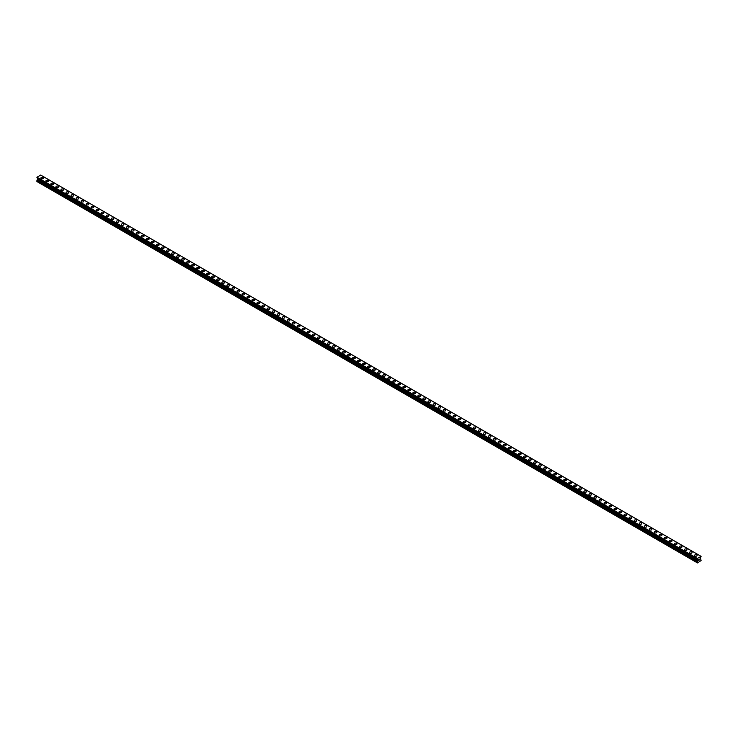 <?xml version="1.0" encoding="UTF-8"?>
<svg xmlns="http://www.w3.org/2000/svg" width="738" height="738" viewBox="0 0 738 738"><rect width="100%" height="100%" fill="white"/><g stroke="black" fill="none" stroke-linecap="round" stroke-linejoin="round"><path stroke-width="1.11" d="M40.876 178.079A1.301 0.756 180 0 1 41.679 177.388A1.301 0.756 180 0 1 43.099 177.554A1.301 0.756 180 0 1 43.487 178.079A1.301 0.756 180 0 1 42.675 178.781A1.301 0.756 180 0 1 41.254 178.614A1.301 0.756 180 0 1 40.876 178.079A1.301 0.756 180 0 1 41.679 177.388A1.301 0.756 180 0 1 43.099 177.554A1.301 0.756 180 0 1 43.487 178.079M45.904 180.985A1.301 0.756 180 0 1 46.706 180.293A1.301 0.756 180 0 1 48.127 180.45A1.301 0.756 180 0 1 48.514 180.985A1.301 0.756 180 0 1 47.702 181.677A1.301 0.756 180 0 1 46.282 181.52A1.301 0.756 180 0 1 45.904 180.985A1.301 0.756 180 0 1 46.706 180.293A1.301 0.756 180 0 1 48.127 180.45A1.301 0.756 180 0 1 48.514 180.985M50.931 183.891A1.301 0.756 180 0 1 51.734 183.19A1.301 0.756 180 0 1 53.154 183.356A1.301 0.756 180 0 1 53.542 183.891A1.301 0.756 180 0 1 52.73 184.583A1.301 0.756 180 0 1 51.309 184.417A1.301 0.756 180 0 1 50.931 183.891A1.301 0.756 180 0 1 51.734 183.19A1.301 0.756 180 0 1 53.154 183.356A1.301 0.756 180 0 1 53.542 183.891M55.959 186.788A1.301 0.756 180 0 1 56.761 186.096A1.301 0.756 180 0 1 58.182 186.262A1.301 0.756 180 0 1 58.57 186.788A1.301 0.756 180 0 1 57.758 187.489A1.301 0.756 180 0 1 56.337 187.323A1.301 0.756 180 0 1 55.959 186.788A1.301 0.756 180 0 1 56.761 186.096A1.301 0.756 180 0 1 58.182 186.262A1.301 0.756 180 0 1 58.57 186.788M60.986 189.694A1.301 0.756 180 0 1 61.789 189.002A1.301 0.756 180 0 1 63.21 189.159A1.301 0.756 180 0 1 63.597 189.694A1.301 0.756 180 0 1 62.795 190.386A1.301 0.756 180 0 1 61.374 190.229A1.301 0.756 180 0 1 60.986 189.694A1.301 0.756 180 0 1 61.789 189.002A1.301 0.756 180 0 1 63.21 189.159A1.301 0.756 180 0 1 63.597 189.694M66.014 192.6A1.301 0.756 180 0 1 66.817 191.898A1.301 0.756 180 0 1 68.237 192.064A1.301 0.756 180 0 1 68.625 192.6A1.301 0.756 180 0 1 67.822 193.291A1.301 0.756 180 0 1 66.402 193.125A1.301 0.756 180 0 1 66.014 192.6A1.301 0.756 180 0 1 66.817 191.898A1.301 0.756 180 0 1 68.237 192.064A1.301 0.756 180 0 1 68.625 192.6M71.042 195.496A1.301 0.756 180 0 1 71.844 194.804A1.301 0.756 180 0 1 73.265 194.97A1.301 0.756 180 0 1 73.652 195.496A1.301 0.756 180 0 1 72.85 196.197A1.301 0.756 180 0 1 71.429 196.031A1.301 0.756 180 0 1 71.042 195.496A1.301 0.756 180 0 1 71.844 194.804A1.301 0.756 180 0 1 73.265 194.97A1.301 0.756 180 0 1 73.652 195.496M76.069 198.402A1.301 0.756 180 0 1 76.881 197.71A1.301 0.756 180 0 1 78.302 197.867A1.301 0.756 180 0 1 78.68 198.402A1.301 0.756 180 0 1 77.877 199.094A1.301 0.756 180 0 1 76.457 198.937A1.301 0.756 180 0 1 76.069 198.402A1.301 0.756 180 0 1 76.881 197.71A1.301 0.756 180 0 1 78.302 197.867A1.301 0.756 180 0 1 78.68 198.402M81.097 201.308A1.301 0.756 180 0 1 81.909 200.607A1.301 0.756 180 0 1 83.329 200.773A1.301 0.756 180 0 1 83.708 201.308A1.301 0.756 180 0 1 82.905 202A1.301 0.756 180 0 1 81.484 201.834A1.301 0.756 180 0 1 81.097 201.308A1.301 0.756 180 0 1 81.909 200.607A1.301 0.756 180 0 1 83.329 200.773A1.301 0.756 180 0 1 83.708 201.308M86.125 204.205A1.301 0.756 180 0 1 86.936 203.513A1.301 0.756 180 0 1 88.357 203.679A1.301 0.756 180 0 1 88.735 204.214A1.301 0.756 180 0 1 87.933 204.906A1.301 0.756 180 0 1 86.512 204.74A1.301 0.756 180 0 1 86.125 204.205A1.301 0.756 180 0 1 86.936 203.513A1.301 0.756 180 0 1 88.357 203.679A1.301 0.756 180 0 1 88.735 204.205M91.152 207.11A1.301 0.756 180 0 1 91.964 206.419A1.301 0.756 180 0 1 93.385 206.575A1.301 0.756 180 0 1 93.763 207.11A1.301 0.756 180 0 1 92.96 207.802A1.301 0.756 180 0 1 91.54 207.646A1.301 0.756 180 0 1 91.152 207.11A1.301 0.756 180 0 1 91.964 206.419A1.301 0.756 180 0 1 93.385 206.585A1.301 0.756 180 0 1 93.763 207.11M96.18 210.016A1.301 0.756 180 0 1 96.992 209.315A1.301 0.756 180 0 1 98.412 209.481A1.301 0.756 180 0 1 98.791 210.016A1.301 0.756 180 0 1 97.988 210.708A1.301 0.756 180 0 1 96.567 210.542A1.301 0.756 180 0 1 96.18 210.016A1.301 0.756 180 0 1 96.992 209.315A1.301 0.756 180 0 1 98.412 209.481A1.301 0.756 180 0 1 98.791 210.016M101.207 212.913A1.301 0.756 180 0 1 102.019 212.221A1.301 0.756 180 0 1 103.44 212.387A1.301 0.756 180 0 1 103.818 212.922A1.301 0.756 180 0 1 103.016 213.614A1.301 0.756 180 0 1 101.595 213.448A1.301 0.756 180 0 1 101.207 212.913A1.301 0.756 180 0 1 102.019 212.221A1.301 0.756 180 0 1 103.44 212.387A1.301 0.756 180 0 1 103.818 212.913M108.468 215.293A1.301 0.756 180 0 1 108.846 215.819A1.301 0.756 180 0 1 108.043 216.511A1.301 0.756 180 0 1 106.623 216.354A1.301 0.756 180 0 1 106.244 215.819A1.301 0.756 180 0 1 107.047 215.127A1.301 0.756 180 0 1 108.468 215.293M106.244 215.819A1.301 0.756 180 0 1 107.047 215.127A1.301 0.756 180 0 1 108.468 215.284A1.301 0.756 180 0 1 108.846 215.819M111.272 218.725A1.301 0.756 180 0 1 112.075 218.024A1.301 0.756 180 0 1 113.495 218.19A1.301 0.756 180 0 1 113.873 218.725A1.301 0.756 180 0 1 113.071 219.417A1.301 0.756 180 0 1 111.65 219.251A1.301 0.756 180 0 1 111.272 218.725A1.301 0.756 180 0 1 112.075 218.033A1.301 0.756 180 0 1 113.495 218.19A1.301 0.756 180 0 1 113.873 218.725M116.3 221.621A1.301 0.756 180 0 1 117.102 220.93A1.301 0.756 180 0 1 118.523 221.096A1.301 0.756 180 0 1 118.901 221.631A1.301 0.756 180 0 1 118.098 222.322A1.301 0.756 180 0 1 116.678 222.156A1.301 0.756 180 0 1 116.3 221.621A1.301 0.756 180 0 1 117.102 220.93A1.301 0.756 180 0 1 118.523 221.096A1.301 0.756 180 0 1 118.901 221.621M121.327 224.527A1.301 0.756 180 0 1 122.13 223.835A1.301 0.756 180 0 1 123.55 223.992A1.301 0.756 180 0 1 123.929 224.527A1.301 0.756 180 0 1 123.126 225.219A1.301 0.756 180 0 1 121.705 225.062A1.301 0.756 180 0 1 121.327 224.527A1.301 0.756 180 0 1 122.13 223.835A1.301 0.756 180 0 1 123.55 224.001A1.301 0.756 180 0 1 123.929 224.527M126.355 227.433A1.301 0.756 180 0 1 127.157 226.732A1.301 0.756 180 0 1 128.578 226.898A1.301 0.756 180 0 1 128.956 227.433A1.301 0.756 180 0 1 128.154 228.125A1.301 0.756 180 0 1 126.733 227.959A1.301 0.756 180 0 1 126.355 227.433A1.301 0.756 180 0 1 127.157 226.741A1.301 0.756 180 0 1 128.578 226.898A1.301 0.756 180 0 1 128.956 227.433M131.382 230.33A1.301 0.756 180 0 1 132.185 229.638A1.301 0.756 180 0 1 133.606 229.804A1.301 0.756 180 0 1 133.984 230.339A1.301 0.756 180 0 1 133.181 231.031A1.301 0.756 180 0 1 131.761 230.865A1.301 0.756 180 0 1 131.382 230.33A1.301 0.756 180 0 1 132.185 229.638A1.301 0.756 180 0 1 133.606 229.804A1.301 0.756 180 0 1 133.984 230.33M136.41 233.236A1.301 0.756 180 0 1 137.213 232.544A1.301 0.756 180 0 1 138.633 232.701A1.301 0.756 180 0 1 139.012 233.236A1.301 0.756 180 0 1 138.209 233.928A1.301 0.756 180 0 1 136.788 233.771A1.301 0.756 180 0 1 136.41 233.236A1.301 0.756 180 0 1 137.213 232.544A1.301 0.756 180 0 1 138.633 232.71A1.301 0.756 180 0 1 139.012 233.236M141.438 236.142A1.301 0.756 180 0 1 142.24 235.44A1.301 0.756 180 0 1 143.661 235.607A1.301 0.756 180 0 1 144.039 236.142A1.301 0.756 180 0 1 143.237 236.833A1.301 0.756 180 0 1 141.816 236.667A1.301 0.756 180 0 1 141.438 236.142A1.301 0.756 180 0 1 142.24 235.45A1.301 0.756 180 0 1 143.661 235.607A1.301 0.756 180 0 1 144.039 236.142M146.465 239.047A1.301 0.756 180 0 1 147.268 238.346A1.301 0.756 180 0 1 148.689 238.512A1.301 0.756 180 0 1 149.067 239.047M148.689 238.512A1.301 0.756 180 0 1 149.067 239.038A1.301 0.756 180 0 1 148.264 239.739A1.301 0.756 180 0 1 146.844 239.573A1.301 0.756 180 0 1 146.465 239.038A1.301 0.756 180 0 1 147.268 238.346A1.301 0.756 180 0 1 148.689 238.512M151.493 241.944A1.301 0.756 180 0 1 152.296 241.252A1.301 0.756 180 0 1 153.716 241.409A1.301 0.756 180 0 1 154.104 241.944A1.301 0.756 180 0 1 153.292 242.636A1.301 0.756 180 0 1 151.871 242.479A1.301 0.756 180 0 1 151.493 241.944A1.301 0.756 180 0 1 152.296 241.252A1.301 0.756 180 0 1 153.716 241.418A1.301 0.756 180 0 1 154.104 241.944M156.521 244.85A1.301 0.756 180 0 1 157.323 244.149A1.301 0.756 180 0 1 158.744 244.315A1.301 0.756 180 0 1 159.131 244.85A1.301 0.756 180 0 1 158.319 245.542A1.301 0.756 180 0 1 156.899 245.376A1.301 0.756 180 0 1 156.521 244.85A1.301 0.756 180 0 1 157.323 244.158A1.301 0.756 180 0 1 158.744 244.315A1.301 0.756 180 0 1 159.131 244.85M161.548 247.747A1.301 0.756 180 0 1 162.351 247.055A1.301 0.756 180 0 1 163.771 247.221A1.301 0.756 180 0 1 164.159 247.756A1.301 0.756 180 0 1 163.347 248.448A1.301 0.756 180 0 1 161.926 248.282A1.301 0.756 180 0 1 161.548 247.747A1.301 0.756 180 0 1 162.351 247.055A1.301 0.756 180 0 1 163.771 247.221A1.301 0.756 180 0 1 164.159 247.747M166.576 250.652A1.301 0.756 180 0 1 167.378 249.961A1.301 0.756 180 0 1 168.799 250.117A1.301 0.756 180 0 1 169.186 250.652A1.301 0.756 180 0 1 168.375 251.354A1.301 0.756 180 0 1 166.954 251.188A1.301 0.756 180 0 1 166.576 250.652A1.301 0.756 180 0 1 167.378 249.961A1.301 0.756 180 0 1 168.799 250.127A1.301 0.756 180 0 1 169.186 250.652M171.603 253.558A1.301 0.756 180 0 1 172.406 252.857A1.301 0.756 180 0 1 173.827 253.023A1.301 0.756 180 0 1 174.214 253.558A1.301 0.756 180 0 1 173.402 254.25A1.301 0.756 180 0 1 171.982 254.093A1.301 0.756 180 0 1 171.603 253.558A1.301 0.756 180 0 1 172.406 252.866A1.301 0.756 180 0 1 173.827 253.023A1.301 0.756 180 0 1 174.214 253.558M176.631 256.455A1.301 0.756 180 0 1 177.434 255.763A1.301 0.756 180 0 1 178.854 255.929A1.301 0.756 180 0 1 179.242 256.464A1.301 0.756 180 0 1 178.43 257.156A1.301 0.756 180 0 1 177.009 256.99A1.301 0.756 180 0 1 176.631 256.455A1.301 0.756 180 0 1 177.434 255.763A1.301 0.756 180 0 1 178.854 255.929A1.301 0.756 180 0 1 179.242 256.455M183.882 258.835A1.301 0.756 180 0 1 184.269 259.361A1.301 0.756 180 0 1 183.467 260.062A1.301 0.756 180 0 1 182.046 259.896A1.301 0.756 180 0 1 181.659 259.361A1.301 0.756 180 0 1 182.461 258.669A1.301 0.756 180 0 1 183.882 258.835M181.659 259.361A1.301 0.756 180 0 1 182.461 258.669A1.301 0.756 180 0 1 183.882 258.826A1.301 0.756 180 0 1 184.269 259.361M186.686 262.267A1.301 0.756 180 0 1 187.489 261.566A1.301 0.756 180 0 1 188.91 261.732A1.301 0.756 180 0 1 189.297 262.267A1.301 0.756 180 0 1 188.494 262.959A1.301 0.756 180 0 1 187.074 262.802A1.301 0.756 180 0 1 186.686 262.267A1.301 0.756 180 0 1 187.489 261.575A1.301 0.756 180 0 1 188.91 261.732A1.301 0.756 180 0 1 189.297 262.267M191.714 265.173A1.301 0.756 180 0 1 192.517 264.472A1.301 0.756 180 0 1 193.937 264.638A1.301 0.756 180 0 1 194.325 265.173A1.301 0.756 180 0 1 193.522 265.864A1.301 0.756 180 0 1 192.101 265.698A1.301 0.756 180 0 1 191.714 265.173A1.301 0.756 180 0 1 192.517 264.472A1.301 0.756 180 0 1 193.937 264.638A1.301 0.756 180 0 1 194.325 265.173M196.742 268.069A1.301 0.756 180 0 1 197.553 267.377A1.301 0.756 180 0 1 198.974 267.543A1.301 0.756 180 0 1 199.352 268.069A1.301 0.756 180 0 1 198.55 268.77A1.301 0.756 180 0 1 197.129 268.604A1.301 0.756 180 0 1 196.742 268.069A1.301 0.756 180 0 1 197.553 267.377A1.301 0.756 180 0 1 198.974 267.543A1.301 0.756 180 0 1 199.352 268.069M201.769 270.975A1.301 0.756 180 0 1 202.581 270.283A1.301 0.756 180 0 1 204.002 270.44A1.301 0.756 180 0 1 204.38 270.975A1.301 0.756 180 0 1 203.577 271.667A1.301 0.756 180 0 1 202.157 271.51A1.301 0.756 180 0 1 201.769 270.975A1.301 0.756 180 0 1 202.581 270.283A1.301 0.756 180 0 1 204.002 270.44A1.301 0.756 180 0 1 204.38 270.975M206.797 273.881A1.301 0.756 180 0 1 207.609 273.18A1.301 0.756 180 0 1 209.029 273.346A1.301 0.756 180 0 1 209.407 273.881A1.301 0.756 180 0 1 208.605 274.573A1.301 0.756 180 0 1 207.184 274.407A1.301 0.756 180 0 1 206.797 273.881A1.301 0.756 180 0 1 207.609 273.18A1.301 0.756 180 0 1 209.029 273.346A1.301 0.756 180 0 1 209.407 273.881M211.824 276.778A1.301 0.756 180 0 1 212.636 276.086A1.301 0.756 180 0 1 214.057 276.252A1.301 0.756 180 0 1 214.435 276.778A1.301 0.756 180 0 1 213.633 277.479A1.301 0.756 180 0 1 212.212 277.313A1.301 0.756 180 0 1 211.824 276.778A1.301 0.756 180 0 1 212.636 276.086A1.301 0.756 180 0 1 214.057 276.252A1.301 0.756 180 0 1 214.435 276.778M216.852 279.684A1.301 0.756 180 0 1 217.664 278.992A1.301 0.756 180 0 1 219.085 279.149A1.301 0.756 180 0 1 219.463 279.684A1.301 0.756 180 0 1 218.66 280.375A1.301 0.756 180 0 1 217.24 280.219A1.301 0.756 180 0 1 216.852 279.684A1.301 0.756 180 0 1 217.664 278.992A1.301 0.756 180 0 1 219.085 279.149A1.301 0.756 180 0 1 219.463 279.684M221.88 282.589A1.301 0.756 180 0 1 222.691 281.888A1.301 0.756 180 0 1 224.112 282.054A1.301 0.756 180 0 1 224.49 282.589A1.301 0.756 180 0 1 223.688 283.281A1.301 0.756 180 0 1 222.267 283.115A1.301 0.756 180 0 1 221.88 282.589A1.301 0.756 180 0 1 222.691 281.888A1.301 0.756 180 0 1 224.112 282.054A1.301 0.756 180 0 1 224.49 282.589M226.917 285.486A1.301 0.756 180 0 1 227.719 284.794A1.301 0.756 180 0 1 229.14 284.96A1.301 0.756 180 0 1 229.518 285.486A1.301 0.756 180 0 1 228.715 286.187A1.301 0.756 180 0 1 227.295 286.021A1.301 0.756 180 0 1 226.917 285.486A1.301 0.756 180 0 1 227.719 284.794A1.301 0.756 180 0 1 229.14 284.96A1.301 0.756 180 0 1 229.518 285.486M231.944 288.392A1.301 0.756 180 0 1 232.747 287.7A1.301 0.756 180 0 1 234.167 287.857A1.301 0.756 180 0 1 234.546 288.392A1.301 0.756 180 0 1 233.743 289.084A1.301 0.756 180 0 1 232.322 288.927A1.301 0.756 180 0 1 231.944 288.392A1.301 0.756 180 0 1 232.747 287.7A1.301 0.756 180 0 1 234.167 287.857A1.301 0.756 180 0 1 234.546 288.392M236.972 291.298A1.301 0.756 180 0 1 237.774 290.597A1.301 0.756 180 0 1 239.195 290.763A1.301 0.756 180 0 1 239.573 291.298A1.301 0.756 180 0 1 238.771 291.99A1.301 0.756 180 0 1 237.35 291.824A1.301 0.756 180 0 1 236.972 291.298A1.301 0.756 180 0 1 237.774 290.597A1.301 0.756 180 0 1 239.195 290.763A1.301 0.756 180 0 1 239.573 291.298M241.999 294.194A1.301 0.756 180 0 1 242.802 293.503A1.301 0.756 180 0 1 244.223 293.669A1.301 0.756 180 0 1 244.601 294.204A1.301 0.756 180 0 1 243.798 294.896A1.301 0.756 180 0 1 242.378 294.73A1.301 0.756 180 0 1 241.999 294.194A1.301 0.756 180 0 1 242.802 293.503A1.301 0.756 180 0 1 244.223 293.669A1.301 0.756 180 0 1 244.601 294.194M247.027 297.1A1.301 0.756 180 0 1 247.83 296.408A1.301 0.756 180 0 1 249.25 296.565A1.301 0.756 180 0 1 249.629 297.1A1.301 0.756 180 0 1 248.826 297.792A1.301 0.756 180 0 1 247.405 297.635A1.301 0.756 180 0 1 247.027 297.1A1.301 0.756 180 0 1 247.83 296.408A1.301 0.756 180 0 1 249.25 296.565A1.301 0.756 180 0 1 249.629 297.1M252.055 300.006A1.301 0.756 180 0 1 252.857 299.305A1.301 0.756 180 0 1 254.278 299.471A1.301 0.756 180 0 1 254.656 300.006A1.301 0.756 180 0 1 253.854 300.698A1.301 0.756 180 0 1 252.433 300.532A1.301 0.756 180 0 1 252.055 300.006A1.301 0.756 180 0 1 252.857 299.305A1.301 0.756 180 0 1 254.278 299.471A1.301 0.756 180 0 1 254.656 300.006M257.082 302.903A1.301 0.756 180 0 1 257.885 302.211A1.301 0.756 180 0 1 259.306 302.377A1.301 0.756 180 0 1 259.684 302.912A1.301 0.756 180 0 1 258.881 303.604A1.301 0.756 180 0 1 257.461 303.438A1.301 0.756 180 0 1 257.082 302.903A1.301 0.756 180 0 1 257.885 302.211A1.301 0.756 180 0 1 259.306 302.377A1.301 0.756 180 0 1 259.684 302.903M264.333 305.283A1.301 0.756 180 0 1 264.711 305.809A1.301 0.756 180 0 1 263.909 306.501A1.301 0.756 180 0 1 262.488 306.344A1.301 0.756 180 0 1 262.11 305.809A1.301 0.756 180 0 1 262.913 305.117A1.301 0.756 180 0 1 264.333 305.283M262.11 305.809A1.301 0.756 180 0 1 262.913 305.117A1.301 0.756 180 0 1 264.333 305.274A1.301 0.756 180 0 1 264.711 305.809M267.138 308.715A1.301 0.756 180 0 1 267.94 308.014A1.301 0.756 180 0 1 269.361 308.18A1.301 0.756 180 0 1 269.739 308.715A1.301 0.756 180 0 1 268.936 309.406A1.301 0.756 180 0 1 267.516 309.24A1.301 0.756 180 0 1 267.138 308.715A1.301 0.756 180 0 1 267.94 308.023A1.301 0.756 180 0 1 269.361 308.18A1.301 0.756 180 0 1 269.739 308.715M272.165 311.611A1.301 0.756 180 0 1 272.968 310.919A1.301 0.756 180 0 1 274.388 311.085A1.301 0.756 180 0 1 274.776 311.62A1.301 0.756 180 0 1 273.964 312.312A1.301 0.756 180 0 1 272.543 312.146A1.301 0.756 180 0 1 272.165 311.611A1.301 0.756 180 0 1 272.968 310.919A1.301 0.756 180 0 1 274.388 311.085A1.301 0.756 180 0 1 274.776 311.611M277.193 314.517A1.301 0.756 180 0 1 277.995 313.825A1.301 0.756 180 0 1 279.416 313.982A1.301 0.756 180 0 1 279.803 314.517A1.301 0.756 180 0 1 278.992 315.209A1.301 0.756 180 0 1 277.571 315.052A1.301 0.756 180 0 1 277.193 314.517A1.301 0.756 180 0 1 277.995 313.825A1.301 0.756 180 0 1 279.416 313.991A1.301 0.756 180 0 1 279.803 314.517M282.22 317.423A1.301 0.756 180 0 1 283.023 316.722A1.301 0.756 180 0 1 284.444 316.888A1.301 0.756 180 0 1 284.831 317.423A1.301 0.756 180 0 1 284.019 318.115A1.301 0.756 180 0 1 282.599 317.949A1.301 0.756 180 0 1 282.22 317.423A1.301 0.756 180 0 1 283.023 316.731A1.301 0.756 180 0 1 284.444 316.888A1.301 0.756 180 0 1 284.831 317.423M287.248 320.32A1.301 0.756 180 0 1 288.051 319.628A1.301 0.756 180 0 1 289.471 319.794A1.301 0.756 180 0 1 289.859 320.329A1.301 0.756 180 0 1 289.047 321.021A1.301 0.756 180 0 1 287.626 320.855A1.301 0.756 180 0 1 287.248 320.32A1.301 0.756 180 0 1 288.051 319.628A1.301 0.756 180 0 1 289.471 319.794A1.301 0.756 180 0 1 289.859 320.32M292.276 323.226A1.301 0.756 180 0 1 293.078 322.534A1.301 0.756 180 0 1 294.499 322.69A1.301 0.756 180 0 1 294.886 323.226A1.301 0.756 180 0 1 294.075 323.917A1.301 0.756 180 0 1 292.654 323.761A1.301 0.756 180 0 1 292.276 323.226A1.301 0.756 180 0 1 293.078 322.534A1.301 0.756 180 0 1 294.499 322.7A1.301 0.756 180 0 1 294.886 323.226M297.303 326.131A1.301 0.756 180 0 1 298.106 325.43A1.301 0.756 180 0 1 299.527 325.596A1.301 0.756 180 0 1 299.914 326.131A1.301 0.756 180 0 1 299.102 326.823A1.301 0.756 180 0 1 297.682 326.657A1.301 0.756 180 0 1 297.303 326.131A1.301 0.756 180 0 1 298.106 325.44A1.301 0.756 180 0 1 299.527 325.596A1.301 0.756 180 0 1 299.914 326.131M302.331 329.037A1.301 0.756 180 0 1 303.134 328.336A1.301 0.756 180 0 1 304.554 328.502A1.301 0.756 180 0 1 304.942 329.037M304.554 328.502A1.301 0.756 180 0 1 304.942 329.028A1.301 0.756 180 0 1 304.139 329.729A1.301 0.756 180 0 1 302.718 329.563A1.301 0.756 180 0 1 302.331 329.028A1.301 0.756 180 0 1 303.134 328.336A1.301 0.756 180 0 1 304.554 328.502M307.359 331.934A1.301 0.756 180 0 1 308.161 331.242A1.301 0.756 180 0 1 309.582 331.399A1.301 0.756 180 0 1 309.969 331.934A1.301 0.756 180 0 1 309.167 332.626A1.301 0.756 180 0 1 307.746 332.469A1.301 0.756 180 0 1 307.359 331.934A1.301 0.756 180 0 1 308.161 331.242A1.301 0.756 180 0 1 309.582 331.408A1.301 0.756 180 0 1 309.969 331.934M312.386 334.84A1.301 0.756 180 0 1 313.189 334.139A1.301 0.756 180 0 1 314.609 334.305A1.301 0.756 180 0 1 314.997 334.84A1.301 0.756 180 0 1 314.194 335.532A1.301 0.756 180 0 1 312.774 335.366A1.301 0.756 180 0 1 312.386 334.84A1.301 0.756 180 0 1 313.189 334.148A1.301 0.756 180 0 1 314.609 334.305A1.301 0.756 180 0 1 314.997 334.84M317.414 337.736A1.301 0.756 180 0 1 318.226 337.045A1.301 0.756 180 0 1 319.646 337.211A1.301 0.756 180 0 1 320.024 337.746A1.301 0.756 180 0 1 319.222 338.438A1.301 0.756 180 0 1 317.801 338.272A1.301 0.756 180 0 1 317.414 337.736A1.301 0.756 180 0 1 318.226 337.045A1.301 0.756 180 0 1 319.646 337.211A1.301 0.756 180 0 1 320.024 337.736M322.441 340.642A1.301 0.756 180 0 1 323.253 339.95A1.301 0.756 180 0 1 324.674 340.107A1.301 0.756 180 0 1 325.052 340.642A1.301 0.756 180 0 1 324.25 341.343A1.301 0.756 180 0 1 322.829 341.177A1.301 0.756 180 0 1 322.441 340.642A1.301 0.756 180 0 1 323.253 339.95A1.301 0.756 180 0 1 324.674 340.117A1.301 0.756 180 0 1 325.052 340.642M327.469 343.548A1.301 0.756 180 0 1 328.281 342.847A1.301 0.756 180 0 1 329.701 343.013A1.301 0.756 180 0 1 330.08 343.548A1.301 0.756 180 0 1 329.277 344.24A1.301 0.756 180 0 1 327.856 344.074A1.301 0.756 180 0 1 327.469 343.548A1.301 0.756 180 0 1 328.281 342.856A1.301 0.756 180 0 1 329.701 343.013A1.301 0.756 180 0 1 330.08 343.548M332.497 346.445A1.301 0.756 180 0 1 333.308 345.753A1.301 0.756 180 0 1 334.729 345.919A1.301 0.756 180 0 1 335.107 346.454A1.301 0.756 180 0 1 334.305 347.146A1.301 0.756 180 0 1 332.884 346.98A1.301 0.756 180 0 1 332.497 346.445A1.301 0.756 180 0 1 333.308 345.753A1.301 0.756 180 0 1 334.729 345.919A1.301 0.756 180 0 1 335.107 346.445M339.757 348.825A1.301 0.756 180 0 1 340.135 349.351A1.301 0.756 180 0 1 339.332 350.052A1.301 0.756 180 0 1 337.912 349.886A1.301 0.756 180 0 1 337.524 349.351A1.301 0.756 180 0 1 338.336 348.659A1.301 0.756 180 0 1 339.757 348.825M337.524 349.351A1.301 0.756 180 0 1 338.336 348.659A1.301 0.756 180 0 1 339.757 348.816A1.301 0.756 180 0 1 340.135 349.351M342.552 352.257A1.301 0.756 180 0 1 343.364 351.556A1.301 0.756 180 0 1 344.784 351.722A1.301 0.756 180 0 1 345.163 352.257A1.301 0.756 180 0 1 344.36 352.949A1.301 0.756 180 0 1 342.939 352.792A1.301 0.756 180 0 1 342.552 352.257A1.301 0.756 180 0 1 343.364 351.565A1.301 0.756 180 0 1 344.784 351.722A1.301 0.756 180 0 1 345.163 352.257M347.589 355.163A1.301 0.756 180 0 1 348.391 354.461A1.301 0.756 180 0 1 349.812 354.627A1.301 0.756 180 0 1 350.19 355.163A1.301 0.756 180 0 1 349.388 355.854A1.301 0.756 180 0 1 347.967 355.688A1.301 0.756 180 0 1 347.589 355.163A1.301 0.756 180 0 1 348.391 354.461A1.301 0.756 180 0 1 349.812 354.627A1.301 0.756 180 0 1 350.19 355.163M352.616 358.059A1.301 0.756 180 0 1 353.419 357.367A1.301 0.756 180 0 1 354.84 357.524A1.301 0.756 180 0 1 355.218 358.059A1.301 0.756 180 0 1 354.415 358.76A1.301 0.756 180 0 1 352.995 358.594A1.301 0.756 180 0 1 352.616 358.059A1.301 0.756 180 0 1 353.419 357.367A1.301 0.756 180 0 1 354.84 357.533A1.301 0.756 180 0 1 355.218 358.059M357.644 360.965A1.301 0.756 180 0 1 358.447 360.264A1.301 0.756 180 0 1 359.867 360.43A1.301 0.756 180 0 1 360.245 360.965A1.301 0.756 180 0 1 359.443 361.657A1.301 0.756 180 0 1 358.022 361.5A1.301 0.756 180 0 1 357.644 360.965A1.301 0.756 180 0 1 358.447 360.273A1.301 0.756 180 0 1 359.867 360.43A1.301 0.756 180 0 1 360.245 360.965M362.672 363.871A1.301 0.756 180 0 1 363.474 363.17A1.301 0.756 180 0 1 364.895 363.336A1.301 0.756 180 0 1 365.273 363.871A1.301 0.756 180 0 1 364.471 364.563A1.301 0.756 180 0 1 363.05 364.397A1.301 0.756 180 0 1 362.672 363.871A1.301 0.756 180 0 1 363.474 363.17A1.301 0.756 180 0 1 364.895 363.336A1.301 0.756 180 0 1 365.273 363.871M367.699 366.768A1.301 0.756 180 0 1 368.502 366.076A1.301 0.756 180 0 1 369.923 366.242A1.301 0.756 180 0 1 370.301 366.768A1.301 0.756 180 0 1 369.498 367.469A1.301 0.756 180 0 1 368.077 367.303A1.301 0.756 180 0 1 367.699 366.768A1.301 0.756 180 0 1 368.502 366.076A1.301 0.756 180 0 1 369.923 366.242A1.301 0.756 180 0 1 370.301 366.768M372.727 369.673A1.301 0.756 180 0 1 373.529 368.982A1.301 0.756 180 0 1 374.95 369.138A1.301 0.756 180 0 1 375.328 369.673A1.301 0.756 180 0 1 374.526 370.365A1.301 0.756 180 0 1 373.105 370.208A1.301 0.756 180 0 1 372.727 369.673A1.301 0.756 180 0 1 373.529 368.982A1.301 0.756 180 0 1 374.95 369.138A1.301 0.756 180 0 1 375.328 369.673M377.755 372.579A1.301 0.756 180 0 1 378.557 371.878A1.301 0.756 180 0 1 379.978 372.044A1.301 0.756 180 0 1 380.356 372.579A1.301 0.756 180 0 1 379.553 373.271A1.301 0.756 180 0 1 378.133 373.105A1.301 0.756 180 0 1 377.755 372.579A1.301 0.756 180 0 1 378.557 371.878A1.301 0.756 180 0 1 379.978 372.044A1.301 0.756 180 0 1 380.356 372.579M382.782 375.476A1.301 0.756 180 0 1 383.585 374.784A1.301 0.756 180 0 1 385.005 374.95A1.301 0.756 180 0 1 385.384 375.476A1.301 0.756 180 0 1 384.581 376.177A1.301 0.756 180 0 1 383.16 376.011A1.301 0.756 180 0 1 382.782 375.476A1.301 0.756 180 0 1 383.585 374.784A1.301 0.756 180 0 1 385.005 374.95A1.301 0.756 180 0 1 385.384 375.476M387.81 378.382A1.301 0.756 180 0 1 388.612 377.69A1.301 0.756 180 0 1 390.033 377.847A1.301 0.756 180 0 1 390.411 378.382A1.301 0.756 180 0 1 389.609 379.074A1.301 0.756 180 0 1 388.188 378.917A1.301 0.756 180 0 1 387.81 378.382A1.301 0.756 180 0 1 388.612 377.69A1.301 0.756 180 0 1 390.033 377.847A1.301 0.756 180 0 1 390.411 378.382M392.837 381.288A1.301 0.756 180 0 1 393.64 380.587A1.301 0.756 180 0 1 395.061 380.753A1.301 0.756 180 0 1 395.448 381.288A1.301 0.756 180 0 1 394.636 381.98A1.301 0.756 180 0 1 393.216 381.814A1.301 0.756 180 0 1 392.837 381.288A1.301 0.756 180 0 1 393.64 380.587A1.301 0.756 180 0 1 395.061 380.753A1.301 0.756 180 0 1 395.448 381.288M397.865 384.184A1.301 0.756 180 0 1 398.668 383.492A1.301 0.756 180 0 1 400.088 383.659A1.301 0.756 180 0 1 400.476 384.184A1.301 0.756 180 0 1 399.664 384.885A1.301 0.756 180 0 1 398.243 384.719A1.301 0.756 180 0 1 397.865 384.184A1.301 0.756 180 0 1 398.668 383.492A1.301 0.756 180 0 1 400.088 383.659A1.301 0.756 180 0 1 400.476 384.184M402.893 387.09A1.301 0.756 180 0 1 403.695 386.398A1.301 0.756 180 0 1 405.116 386.555A1.301 0.756 180 0 1 405.503 387.09A1.301 0.756 180 0 1 404.692 387.782A1.301 0.756 180 0 1 403.271 387.625A1.301 0.756 180 0 1 402.893 387.09A1.301 0.756 180 0 1 403.695 386.398A1.301 0.756 180 0 1 405.116 386.555A1.301 0.756 180 0 1 405.503 387.09M407.92 389.996A1.301 0.756 180 0 1 408.723 389.295A1.301 0.756 180 0 1 410.144 389.461A1.301 0.756 180 0 1 410.531 389.996A1.301 0.756 180 0 1 409.719 390.688A1.301 0.756 180 0 1 408.298 390.522A1.301 0.756 180 0 1 407.92 389.996A1.301 0.756 180 0 1 408.723 389.295A1.301 0.756 180 0 1 410.144 389.461A1.301 0.756 180 0 1 410.531 389.996M412.948 392.893A1.301 0.756 180 0 1 413.75 392.201A1.301 0.756 180 0 1 415.171 392.367A1.301 0.756 180 0 1 415.559 392.902A1.301 0.756 180 0 1 414.747 393.594A1.301 0.756 180 0 1 413.326 393.428A1.301 0.756 180 0 1 412.948 392.893A1.301 0.756 180 0 1 413.75 392.201A1.301 0.756 180 0 1 415.171 392.367A1.301 0.756 180 0 1 415.559 392.893M420.199 395.273A1.301 0.756 180 0 1 420.586 395.799A1.301 0.756 180 0 1 419.774 396.49A1.301 0.756 180 0 1 418.354 396.334A1.301 0.756 180 0 1 417.976 395.799A1.301 0.756 180 0 1 418.778 395.107A1.301 0.756 180 0 1 420.199 395.273M417.976 395.799A1.301 0.756 180 0 1 418.778 395.107A1.301 0.756 180 0 1 420.199 395.264A1.301 0.756 180 0 1 420.586 395.799M423.003 398.704A1.301 0.756 180 0 1 423.806 398.003A1.301 0.756 180 0 1 425.226 398.169A1.301 0.756 180 0 1 425.614 398.704A1.301 0.756 180 0 1 424.811 399.396A1.301 0.756 180 0 1 423.391 399.23A1.301 0.756 180 0 1 423.003 398.704A1.301 0.756 180 0 1 423.806 398.003A1.301 0.756 180 0 1 425.226 398.169A1.301 0.756 180 0 1 425.614 398.704M428.031 401.601A1.301 0.756 180 0 1 428.833 400.909A1.301 0.756 180 0 1 430.254 401.075A1.301 0.756 180 0 1 430.641 401.61A1.301 0.756 180 0 1 429.839 402.302A1.301 0.756 180 0 1 428.418 402.136A1.301 0.756 180 0 1 428.031 401.601A1.301 0.756 180 0 1 428.833 400.909A1.301 0.756 180 0 1 430.254 401.075A1.301 0.756 180 0 1 430.641 401.601M433.058 404.507A1.301 0.756 180 0 1 433.861 403.815A1.301 0.756 180 0 1 435.282 403.972A1.301 0.756 180 0 1 435.669 404.507A1.301 0.756 180 0 1 434.866 405.199A1.301 0.756 180 0 1 433.446 405.042A1.301 0.756 180 0 1 433.058 404.507A1.301 0.756 180 0 1 433.861 403.815A1.301 0.756 180 0 1 435.282 403.981A1.301 0.756 180 0 1 435.669 404.507M438.086 407.413A1.301 0.756 180 0 1 438.898 406.712A1.301 0.756 180 0 1 440.318 406.878A1.301 0.756 180 0 1 440.697 407.413A1.301 0.756 180 0 1 439.894 408.105A1.301 0.756 180 0 1 438.473 407.939A1.301 0.756 180 0 1 438.086 407.413A1.301 0.756 180 0 1 438.898 406.721A1.301 0.756 180 0 1 440.318 406.878A1.301 0.756 180 0 1 440.697 407.413M443.114 410.31A1.301 0.756 180 0 1 443.925 409.618A1.301 0.756 180 0 1 445.346 409.784A1.301 0.756 180 0 1 445.724 410.319A1.301 0.756 180 0 1 444.922 411.011A1.301 0.756 180 0 1 443.501 410.845A1.301 0.756 180 0 1 443.114 410.31A1.301 0.756 180 0 1 443.925 409.618A1.301 0.756 180 0 1 445.346 409.784A1.301 0.756 180 0 1 445.724 410.31M448.141 413.215A1.301 0.756 180 0 1 448.953 412.524A1.301 0.756 180 0 1 450.374 412.68A1.301 0.756 180 0 1 450.752 413.215A1.301 0.756 180 0 1 449.949 413.907A1.301 0.756 180 0 1 448.529 413.75A1.301 0.756 180 0 1 448.141 413.215A1.301 0.756 180 0 1 448.953 412.524A1.301 0.756 180 0 1 450.374 412.69A1.301 0.756 180 0 1 450.752 413.215M453.169 416.121A1.301 0.756 180 0 1 453.981 415.42A1.301 0.756 180 0 1 455.401 415.586A1.301 0.756 180 0 1 455.78 416.121A1.301 0.756 180 0 1 454.977 416.813A1.301 0.756 180 0 1 453.556 416.647A1.301 0.756 180 0 1 453.169 416.121A1.301 0.756 180 0 1 453.981 415.429A1.301 0.756 180 0 1 455.401 415.586A1.301 0.756 180 0 1 455.78 416.121M458.197 419.027A1.301 0.756 180 0 1 459.008 418.326A1.301 0.756 180 0 1 460.429 418.492A1.301 0.756 180 0 1 460.807 419.027M460.429 418.492A1.301 0.756 180 0 1 460.807 419.018A1.301 0.756 180 0 1 460.005 419.719A1.301 0.756 180 0 1 458.584 419.553A1.301 0.756 180 0 1 458.197 419.018A1.301 0.756 180 0 1 459.008 418.326A1.301 0.756 180 0 1 460.429 418.492M463.224 421.924A1.301 0.756 180 0 1 464.036 421.232A1.301 0.756 180 0 1 465.457 421.389A1.301 0.756 180 0 1 465.835 421.924A1.301 0.756 180 0 1 465.032 422.616A1.301 0.756 180 0 1 463.612 422.459A1.301 0.756 180 0 1 463.224 421.924A1.301 0.756 180 0 1 464.036 421.232A1.301 0.756 180 0 1 465.457 421.398A1.301 0.756 180 0 1 465.835 421.924M468.261 424.83A1.301 0.756 180 0 1 469.064 424.129A1.301 0.756 180 0 1 470.484 424.295A1.301 0.756 180 0 1 470.862 424.83A1.301 0.756 180 0 1 470.06 425.522A1.301 0.756 180 0 1 468.639 425.356A1.301 0.756 180 0 1 468.261 424.83A1.301 0.756 180 0 1 469.064 424.138A1.301 0.756 180 0 1 470.484 424.295A1.301 0.756 180 0 1 470.862 424.83M473.289 427.726A1.301 0.756 180 0 1 474.091 427.034A1.301 0.756 180 0 1 475.512 427.201A1.301 0.756 180 0 1 475.89 427.736A1.301 0.756 180 0 1 475.087 428.427A1.301 0.756 180 0 1 473.667 428.261A1.301 0.756 180 0 1 473.289 427.726A1.301 0.756 180 0 1 474.091 427.034A1.301 0.756 180 0 1 475.512 427.201A1.301 0.756 180 0 1 475.89 427.726M478.316 430.632A1.301 0.756 180 0 1 479.119 429.94A1.301 0.756 180 0 1 480.539 430.097A1.301 0.756 180 0 1 480.918 430.632A1.301 0.756 180 0 1 480.115 431.324A1.301 0.756 180 0 1 478.694 431.167A1.301 0.756 180 0 1 478.316 430.632A1.301 0.756 180 0 1 479.119 429.94A1.301 0.756 180 0 1 480.539 430.106A1.301 0.756 180 0 1 480.918 430.632M483.344 433.538A1.301 0.756 180 0 1 484.146 432.837A1.301 0.756 180 0 1 485.567 433.003A1.301 0.756 180 0 1 485.945 433.538A1.301 0.756 180 0 1 485.143 434.23A1.301 0.756 180 0 1 483.722 434.064A1.301 0.756 180 0 1 483.344 433.538A1.301 0.756 180 0 1 484.146 432.846A1.301 0.756 180 0 1 485.567 433.003A1.301 0.756 180 0 1 485.945 433.538M488.371 436.435A1.301 0.756 180 0 1 489.174 435.743A1.301 0.756 180 0 1 490.595 435.909A1.301 0.756 180 0 1 490.973 436.444A1.301 0.756 180 0 1 490.17 437.136A1.301 0.756 180 0 1 488.75 436.97A1.301 0.756 180 0 1 488.371 436.435A1.301 0.756 180 0 1 489.174 435.743A1.301 0.756 180 0 1 490.595 435.909A1.301 0.756 180 0 1 490.973 436.435M495.622 438.815A1.301 0.756 180 0 1 496.001 439.341A1.301 0.756 180 0 1 495.198 440.042A1.301 0.756 180 0 1 493.777 439.876A1.301 0.756 180 0 1 493.399 439.341A1.301 0.756 180 0 1 494.202 438.649A1.301 0.756 180 0 1 495.622 438.815M493.399 439.341A1.301 0.756 180 0 1 494.202 438.649A1.301 0.756 180 0 1 495.622 438.806A1.301 0.756 180 0 1 496.001 439.341M498.427 442.246A1.301 0.756 180 0 1 499.229 441.545A1.301 0.756 180 0 1 500.65 441.711A1.301 0.756 180 0 1 501.028 442.246A1.301 0.756 180 0 1 500.226 442.938A1.301 0.756 180 0 1 498.805 442.782A1.301 0.756 180 0 1 498.427 442.246A1.301 0.756 180 0 1 499.229 441.555A1.301 0.756 180 0 1 500.65 441.711A1.301 0.756 180 0 1 501.028 442.246M503.454 445.143A1.301 0.756 180 0 1 504.257 444.451A1.301 0.756 180 0 1 505.678 444.617A1.301 0.756 180 0 1 506.056 445.152A1.301 0.756 180 0 1 505.253 445.844A1.301 0.756 180 0 1 503.833 445.678A1.301 0.756 180 0 1 503.454 445.143A1.301 0.756 180 0 1 504.257 444.451A1.301 0.756 180 0 1 505.678 444.617A1.301 0.756 180 0 1 506.056 445.143M508.482 448.049A1.301 0.756 180 0 1 509.285 447.357A1.301 0.756 180 0 1 510.705 447.514A1.301 0.756 180 0 1 511.083 448.049A1.301 0.756 180 0 1 510.281 448.75A1.301 0.756 180 0 1 508.86 448.584A1.301 0.756 180 0 1 508.482 448.049A1.301 0.756 180 0 1 509.285 447.357A1.301 0.756 180 0 1 510.705 447.523A1.301 0.756 180 0 1 511.083 448.049M513.51 450.955A1.301 0.756 180 0 1 514.312 450.254A1.301 0.756 180 0 1 515.733 450.42A1.301 0.756 180 0 1 516.12 450.955A1.301 0.756 180 0 1 515.308 451.647A1.301 0.756 180 0 1 513.888 451.49A1.301 0.756 180 0 1 513.51 450.955A1.301 0.756 180 0 1 514.312 450.263A1.301 0.756 180 0 1 515.733 450.42A1.301 0.756 180 0 1 516.12 450.955M518.537 453.861A1.301 0.756 180 0 1 519.34 453.16A1.301 0.756 180 0 1 520.76 453.326A1.301 0.756 180 0 1 521.148 453.861A1.301 0.756 180 0 1 520.336 454.553A1.301 0.756 180 0 1 518.915 454.387A1.301 0.756 180 0 1 518.537 453.861A1.301 0.756 180 0 1 519.34 453.16A1.301 0.756 180 0 1 520.76 453.326A1.301 0.756 180 0 1 521.148 453.861M523.565 456.757A1.301 0.756 180 0 1 524.367 456.066A1.301 0.756 180 0 1 525.788 456.232A1.301 0.756 180 0 1 526.176 456.757A1.301 0.756 180 0 1 525.364 457.459A1.301 0.756 180 0 1 523.943 457.292A1.301 0.756 180 0 1 523.565 456.757A1.301 0.756 180 0 1 524.367 456.066A1.301 0.756 180 0 1 525.788 456.232A1.301 0.756 180 0 1 526.176 456.757M528.592 459.663A1.301 0.756 180 0 1 529.395 458.971A1.301 0.756 180 0 1 530.816 459.128A1.301 0.756 180 0 1 531.203 459.663A1.301 0.756 180 0 1 530.391 460.355A1.301 0.756 180 0 1 528.971 460.198A1.301 0.756 180 0 1 528.592 459.663A1.301 0.756 180 0 1 529.395 458.971A1.301 0.756 180 0 1 530.816 459.128A1.301 0.756 180 0 1 531.203 459.663M533.62 462.569A1.301 0.756 180 0 1 534.423 461.868A1.301 0.756 180 0 1 535.843 462.034A1.301 0.756 180 0 1 536.231 462.569A1.301 0.756 180 0 1 535.419 463.261A1.301 0.756 180 0 1 533.998 463.095A1.301 0.756 180 0 1 533.62 462.569A1.301 0.756 180 0 1 534.423 461.868A1.301 0.756 180 0 1 535.843 462.034A1.301 0.756 180 0 1 536.231 462.569M538.648 465.466A1.301 0.756 180 0 1 539.45 464.774A1.301 0.756 180 0 1 540.871 464.94A1.301 0.756 180 0 1 541.258 465.466A1.301 0.756 180 0 1 540.447 466.167A1.301 0.756 180 0 1 539.026 466.001A1.301 0.756 180 0 1 538.648 465.466A1.301 0.756 180 0 1 539.45 464.774A1.301 0.756 180 0 1 540.871 464.94A1.301 0.756 180 0 1 541.258 465.466M543.675 468.372A1.301 0.756 180 0 1 544.478 467.68A1.301 0.756 180 0 1 545.899 467.837A1.301 0.756 180 0 1 546.286 468.372A1.301 0.756 180 0 1 545.483 469.064A1.301 0.756 180 0 1 544.063 468.907A1.301 0.756 180 0 1 543.675 468.372A1.301 0.756 180 0 1 544.478 467.68A1.301 0.756 180 0 1 545.899 467.837A1.301 0.756 180 0 1 546.286 468.372M548.703 471.278A1.301 0.756 180 0 1 549.506 470.576A1.301 0.756 180 0 1 550.926 470.743A1.301 0.756 180 0 1 551.314 471.278A1.301 0.756 180 0 1 550.511 471.969A1.301 0.756 180 0 1 549.09 471.803A1.301 0.756 180 0 1 548.703 471.278A1.301 0.756 180 0 1 549.506 470.576A1.301 0.756 180 0 1 550.926 470.743A1.301 0.756 180 0 1 551.314 471.278M553.731 474.174A1.301 0.756 180 0 1 554.533 473.482A1.301 0.756 180 0 1 555.954 473.648A1.301 0.756 180 0 1 556.341 474.174A1.301 0.756 180 0 1 555.539 474.875A1.301 0.756 180 0 1 554.118 474.709A1.301 0.756 180 0 1 553.731 474.174A1.301 0.756 180 0 1 554.533 473.482A1.301 0.756 180 0 1 555.954 473.648A1.301 0.756 180 0 1 556.341 474.174M558.758 477.08A1.301 0.756 180 0 1 559.57 476.388A1.301 0.756 180 0 1 560.991 476.545A1.301 0.756 180 0 1 561.369 477.08A1.301 0.756 180 0 1 560.566 477.772A1.301 0.756 180 0 1 559.146 477.615A1.301 0.756 180 0 1 558.758 477.08A1.301 0.756 180 0 1 559.57 476.388A1.301 0.756 180 0 1 560.991 476.545A1.301 0.756 180 0 1 561.369 477.08M563.786 479.986A1.301 0.756 180 0 1 564.598 479.285A1.301 0.756 180 0 1 566.018 479.451A1.301 0.756 180 0 1 566.397 479.986A1.301 0.756 180 0 1 565.594 480.678A1.301 0.756 180 0 1 564.173 480.512A1.301 0.756 180 0 1 563.786 479.986A1.301 0.756 180 0 1 564.598 479.285A1.301 0.756 180 0 1 566.018 479.451A1.301 0.756 180 0 1 566.397 479.986M568.813 482.883A1.301 0.756 180 0 1 569.625 482.191A1.301 0.756 180 0 1 571.046 482.357A1.301 0.756 180 0 1 571.424 482.892A1.301 0.756 180 0 1 570.622 483.584A1.301 0.756 180 0 1 569.201 483.418A1.301 0.756 180 0 1 568.813 482.883A1.301 0.756 180 0 1 569.625 482.191A1.301 0.756 180 0 1 571.046 482.357A1.301 0.756 180 0 1 571.424 482.883M573.841 485.788A1.301 0.756 180 0 1 574.653 485.097A1.301 0.756 180 0 1 576.074 485.253A1.301 0.756 180 0 1 576.452 485.788A1.301 0.756 180 0 1 575.649 486.48A1.301 0.756 180 0 1 574.229 486.324A1.301 0.756 180 0 1 573.841 485.788A1.301 0.756 180 0 1 574.653 485.097A1.301 0.756 180 0 1 576.074 485.253A1.301 0.756 180 0 1 576.452 485.788M578.869 488.694A1.301 0.756 180 0 1 579.681 487.993A1.301 0.756 180 0 1 581.101 488.159A1.301 0.756 180 0 1 581.479 488.694A1.301 0.756 180 0 1 580.677 489.386A1.301 0.756 180 0 1 579.256 489.22A1.301 0.756 180 0 1 578.869 488.694A1.301 0.756 180 0 1 579.681 487.993A1.301 0.756 180 0 1 581.101 488.159A1.301 0.756 180 0 1 581.479 488.694M583.896 491.591A1.301 0.756 180 0 1 584.708 490.899A1.301 0.756 180 0 1 586.129 491.065A1.301 0.756 180 0 1 586.507 491.6A1.301 0.756 180 0 1 585.704 492.292A1.301 0.756 180 0 1 584.284 492.126A1.301 0.756 180 0 1 583.896 491.591A1.301 0.756 180 0 1 584.708 490.899A1.301 0.756 180 0 1 586.129 491.065A1.301 0.756 180 0 1 586.507 491.591M588.933 494.497A1.301 0.756 180 0 1 589.736 493.805A1.301 0.756 180 0 1 591.156 493.962A1.301 0.756 180 0 1 591.535 494.497A1.301 0.756 180 0 1 590.732 495.189A1.301 0.756 180 0 1 589.311 495.032A1.301 0.756 180 0 1 588.933 494.497A1.301 0.756 180 0 1 589.736 493.805A1.301 0.756 180 0 1 591.156 493.971A1.301 0.756 180 0 1 591.535 494.497M593.961 497.403A1.301 0.756 180 0 1 594.763 496.702A1.301 0.756 180 0 1 596.184 496.868A1.301 0.756 180 0 1 596.562 497.403A1.301 0.756 180 0 1 595.76 498.095A1.301 0.756 180 0 1 594.339 497.929A1.301 0.756 180 0 1 593.961 497.403A1.301 0.756 180 0 1 594.763 496.711A1.301 0.756 180 0 1 596.184 496.868A1.301 0.756 180 0 1 596.562 497.403M598.988 500.299A1.301 0.756 180 0 1 599.791 499.608A1.301 0.756 180 0 1 601.212 499.774A1.301 0.756 180 0 1 601.59 500.309A1.301 0.756 180 0 1 600.787 501.001A1.301 0.756 180 0 1 599.367 500.834A1.301 0.756 180 0 1 598.988 500.299A1.301 0.756 180 0 1 599.791 499.608A1.301 0.756 180 0 1 601.212 499.774A1.301 0.756 180 0 1 601.59 500.299M604.016 503.205A1.301 0.756 180 0 1 604.819 502.513A1.301 0.756 180 0 1 606.239 502.67A1.301 0.756 180 0 1 606.618 503.205A1.301 0.756 180 0 1 605.815 503.897A1.301 0.756 180 0 1 604.394 503.74A1.301 0.756 180 0 1 604.016 503.205A1.301 0.756 180 0 1 604.819 502.513A1.301 0.756 180 0 1 606.239 502.679A1.301 0.756 180 0 1 606.618 503.205M609.044 506.111A1.301 0.756 180 0 1 609.846 505.41A1.301 0.756 180 0 1 611.267 505.576A1.301 0.756 180 0 1 611.645 506.111A1.301 0.756 180 0 1 610.843 506.803A1.301 0.756 180 0 1 609.422 506.637A1.301 0.756 180 0 1 609.044 506.111A1.301 0.756 180 0 1 609.846 505.419A1.301 0.756 180 0 1 611.267 505.576A1.301 0.756 180 0 1 611.645 506.111M614.071 509.017A1.301 0.756 180 0 1 614.874 508.316A1.301 0.756 180 0 1 616.295 508.482A1.301 0.756 180 0 1 616.673 509.017M616.295 508.482A1.301 0.756 180 0 1 616.673 509.008A1.301 0.756 180 0 1 615.87 509.709A1.301 0.756 180 0 1 614.45 509.543A1.301 0.756 180 0 1 614.071 509.008A1.301 0.756 180 0 1 614.874 508.316A1.301 0.756 180 0 1 616.295 508.482M619.099 511.914A1.301 0.756 180 0 1 619.902 511.222A1.301 0.756 180 0 1 621.322 511.379A1.301 0.756 180 0 1 621.7 511.914A1.301 0.756 180 0 1 620.898 512.606A1.301 0.756 180 0 1 619.477 512.449A1.301 0.756 180 0 1 619.099 511.914A1.301 0.756 180 0 1 619.902 511.222A1.301 0.756 180 0 1 621.322 511.388A1.301 0.756 180 0 1 621.7 511.914M624.127 514.82A1.301 0.756 180 0 1 624.929 514.118A1.301 0.756 180 0 1 626.35 514.285A1.301 0.756 180 0 1 626.728 514.82A1.301 0.756 180 0 1 625.925 515.511A1.301 0.756 180 0 1 624.505 515.345A1.301 0.756 180 0 1 624.127 514.82A1.301 0.756 180 0 1 624.929 514.128A1.301 0.756 180 0 1 626.35 514.285A1.301 0.756 180 0 1 626.728 514.82M629.154 517.716A1.301 0.756 180 0 1 629.957 517.024A1.301 0.756 180 0 1 631.377 517.19A1.301 0.756 180 0 1 631.756 517.725A1.301 0.756 180 0 1 630.953 518.417A1.301 0.756 180 0 1 629.532 518.251A1.301 0.756 180 0 1 629.154 517.716A1.301 0.756 180 0 1 629.957 517.024A1.301 0.756 180 0 1 631.377 517.19A1.301 0.756 180 0 1 631.756 517.716M634.182 520.622A1.301 0.756 180 0 1 634.984 519.93A1.301 0.756 180 0 1 636.405 520.087A1.301 0.756 180 0 1 636.793 520.622A1.301 0.756 180 0 1 635.981 521.314A1.301 0.756 180 0 1 634.56 521.157A1.301 0.756 180 0 1 634.182 520.622A1.301 0.756 180 0 1 634.984 519.93A1.301 0.756 180 0 1 636.405 520.096A1.301 0.756 180 0 1 636.793 520.622M639.209 523.528A1.301 0.756 180 0 1 640.012 522.827A1.301 0.756 180 0 1 641.433 522.993A1.301 0.756 180 0 1 641.82 523.528A1.301 0.756 180 0 1 641.008 524.22A1.301 0.756 180 0 1 639.588 524.054A1.301 0.756 180 0 1 639.209 523.528A1.301 0.756 180 0 1 640.012 522.836A1.301 0.756 180 0 1 641.433 522.993A1.301 0.756 180 0 1 641.82 523.528M644.237 526.425A1.301 0.756 180 0 1 645.04 525.733A1.301 0.756 180 0 1 646.46 525.899A1.301 0.756 180 0 1 646.848 526.434A1.301 0.756 180 0 1 646.036 527.126A1.301 0.756 180 0 1 644.615 526.96A1.301 0.756 180 0 1 644.237 526.425A1.301 0.756 180 0 1 645.04 525.733A1.301 0.756 180 0 1 646.46 525.899A1.301 0.756 180 0 1 646.848 526.425M651.488 528.805A1.301 0.756 180 0 1 651.875 529.33A1.301 0.756 180 0 1 651.064 530.032A1.301 0.756 180 0 1 649.643 529.866A1.301 0.756 180 0 1 649.265 529.33A1.301 0.756 180 0 1 650.067 528.639A1.301 0.756 180 0 1 651.488 528.805M649.265 529.33A1.301 0.756 180 0 1 650.067 528.639A1.301 0.756 180 0 1 651.488 528.795A1.301 0.756 180 0 1 651.875 529.33M654.292 532.236A1.301 0.756 180 0 1 655.095 531.535A1.301 0.756 180 0 1 656.516 531.701A1.301 0.756 180 0 1 656.903 532.236A1.301 0.756 180 0 1 656.091 532.928A1.301 0.756 180 0 1 654.671 532.762A1.301 0.756 180 0 1 654.292 532.236A1.301 0.756 180 0 1 655.095 531.545A1.301 0.756 180 0 1 656.516 531.701A1.301 0.756 180 0 1 656.903 532.236M659.32 535.133A1.301 0.756 180 0 1 660.123 534.441A1.301 0.756 180 0 1 661.543 534.607A1.301 0.756 180 0 1 661.931 535.142A1.301 0.756 180 0 1 661.119 535.834A1.301 0.756 180 0 1 659.698 535.668A1.301 0.756 180 0 1 659.32 535.133A1.301 0.756 180 0 1 660.123 534.441A1.301 0.756 180 0 1 661.543 534.607A1.301 0.756 180 0 1 661.931 535.133M664.348 538.039A1.301 0.756 180 0 1 665.15 537.347A1.301 0.756 180 0 1 666.571 537.504A1.301 0.756 180 0 1 666.958 538.039A1.301 0.756 180 0 1 666.156 538.74A1.301 0.756 180 0 1 664.735 538.574A1.301 0.756 180 0 1 664.348 538.039A1.301 0.756 180 0 1 665.15 537.347A1.301 0.756 180 0 1 666.571 537.513A1.301 0.756 180 0 1 666.958 538.039M669.375 540.945A1.301 0.756 180 0 1 670.178 540.244A1.301 0.756 180 0 1 671.598 540.41A1.301 0.756 180 0 1 671.986 540.945A1.301 0.756 180 0 1 671.183 541.637A1.301 0.756 180 0 1 669.763 541.48A1.301 0.756 180 0 1 669.375 540.945A1.301 0.756 180 0 1 670.178 540.253A1.301 0.756 180 0 1 671.598 540.41A1.301 0.756 180 0 1 671.986 540.945M674.403 543.851A1.301 0.756 180 0 1 675.205 543.15A1.301 0.756 180 0 1 676.626 543.316A1.301 0.756 180 0 1 677.014 543.851A1.301 0.756 180 0 1 676.211 544.543A1.301 0.756 180 0 1 674.79 544.376A1.301 0.756 180 0 1 674.403 543.851A1.301 0.756 180 0 1 675.205 543.15A1.301 0.756 180 0 1 676.626 543.316A1.301 0.756 180 0 1 677.014 543.851M679.43 546.747A1.301 0.756 180 0 1 680.242 546.055A1.301 0.756 180 0 1 681.663 546.212A1.301 0.756 180 0 1 682.041 546.747A1.301 0.756 180 0 1 681.239 547.448A1.301 0.756 180 0 1 679.818 547.282A1.301 0.756 180 0 1 679.43 546.747A1.301 0.756 180 0 1 680.242 546.055A1.301 0.756 180 0 1 681.663 546.221A1.301 0.756 180 0 1 682.041 546.747M684.458 549.653A1.301 0.756 180 0 1 685.27 548.952A1.301 0.756 180 0 1 686.691 549.118A1.301 0.756 180 0 1 687.069 549.653A1.301 0.756 180 0 1 686.266 550.345A1.301 0.756 180 0 1 684.846 550.188A1.301 0.756 180 0 1 684.458 549.653A1.301 0.756 180 0 1 685.27 548.961A1.301 0.756 180 0 1 686.691 549.118A1.301 0.756 180 0 1 687.069 549.653M689.486 552.559A1.301 0.756 180 0 1 690.298 551.858A1.301 0.756 180 0 1 691.718 552.024A1.301 0.756 180 0 1 692.096 552.559A1.301 0.756 180 0 1 691.294 553.251A1.301 0.756 180 0 1 689.873 553.085A1.301 0.756 180 0 1 689.486 552.559A1.301 0.756 180 0 1 690.298 551.858A1.301 0.756 180 0 1 691.718 552.024A1.301 0.756 180 0 1 692.096 552.559M694.513 555.456A1.301 0.756 180 0 1 695.325 554.764A1.301 0.756 180 0 1 696.746 554.93A1.301 0.756 180 0 1 697.124 555.456A1.301 0.756 180 0 1 696.321 556.157A1.301 0.756 180 0 1 694.901 555.991A1.301 0.756 180 0 1 694.513 555.456A1.301 0.756 180 0 1 695.325 554.764A1.301 0.756 180 0 1 696.746 554.93A1.301 0.756 180 0 1 697.124 555.456M698.591 560.456L699.043 559.303M699.652 559.469L699.412 559.93L699.652 559.469M699.301 560.05L699.744 559.072M697.539 561.397L697.945 559.293L697.309 558.463L701.1 556.36L700.408 557.873L701.1 560.557L697.493 562.928L697.539 561.397L37.186 180.155L36.9 180.699L36.9 181.539L697.244 562.78M37.583 178.015L697.927 559.266L37.583 178.015L37.186 180.155M37.168 177.747L697.521 559.026M697.262 558.85L36.965 177.221L40.691 175.072L701.035 556.323M697.309 558.463L36.965 177.221M697.244 558.583L36.9 177.332M697.521 561.314L37.186 180.072M697.945 559.293L37.592 178.052M697.945 560.483L37.592 179.233M697.927 560.529L37.583 179.288M697.521 561.231L37.177 179.98M697.272 561.858L36.928 180.616M697.244 561.941L36.9 180.699"/></g></svg>
